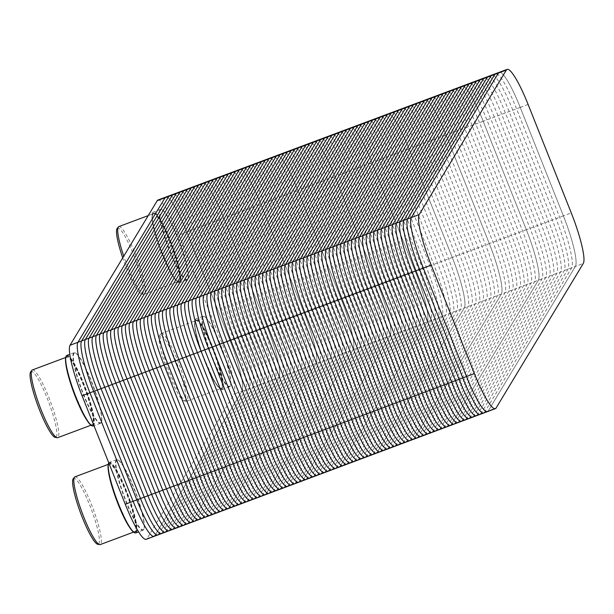 <?xml version="1.0" encoding="UTF-8"?>
<svg xmlns="http://www.w3.org/2000/svg" width="614" height="614" viewBox="0 0 614 614"><rect width="100%" height="100%" fill="white"/><g stroke="black" fill="none" stroke-linecap="round" stroke-linejoin="round"><path stroke-width="0.46" stroke-dasharray="3.07 2.3" d="M166.862 197.094A46.042 7.437 -110.5 0 1 186.848 232.138A46.042 7.437 -110.5 0 0 165.849 197.079A46.042 7.437 -110.5 0 1 186.848 232.138L230.012 340.609A46.042 7.437 -110.5 0 1 242.039 391.118L154.874 535.669L191.913 521.808L279.078 377.257A46.042 7.437 69.5 0 0 267.052 326.748L223.887 218.277A46.042 7.437 69.5 0 0 202.889 183.218A46.042 7.437 -110.5 0 1 223.887 218.277L267.052 326.748A46.042 7.437 -110.5 0 1 279.078 377.257L191.913 521.808A46.042 7.437 -110.5 0 1 191.161 522.483M500.241 72.352A46.042 7.437 -110.5 0 1 520.227 107.396A46.042 7.437 69.5 0 0 499.228 72.337A46.042 7.437 -110.5 0 1 520.227 107.396L563.391 215.867A46.042 7.437 -110.5 0 1 575.418 266.376L488.253 410.927L575.418 266.376A46.042 7.437 69.5 0 0 563.391 215.867L520.227 107.396L483.18 121.257A46.042 7.437 -110.5 0 0 463.202 86.213A46.042 7.437 -110.5 0 1 483.18 121.257A46.042 7.437 69.5 0 0 462.181 86.198A46.042 7.437 -110.5 0 1 483.18 121.257L526.351 229.728A46.042 7.437 -110.5 0 1 538.378 280.237L451.213 424.781L538.378 280.237A46.042 7.437 69.5 0 0 526.351 229.728L483.18 121.257L446.14 135.118A46.042 7.437 -110.5 0 0 426.154 100.074A46.042 7.437 -110.5 0 1 446.14 135.118A46.042 7.437 69.5 0 0 425.141 100.051A46.042 7.437 -110.5 0 1 446.14 135.118L489.304 243.589A46.042 7.437 -110.5 0 1 501.331 294.098L414.166 438.642L501.331 294.098A46.042 7.437 69.5 0 0 489.304 243.589L446.14 135.118L409.101 148.979A46.042 7.437 -110.5 0 0 389.115 113.935A46.042 7.437 -110.5 0 1 409.101 148.979A46.042 7.437 69.5 0 0 388.102 113.912A46.042 7.437 -110.5 0 1 409.101 148.979L452.265 257.45A46.042 7.437 -110.5 0 1 464.291 307.959L377.126 452.503L464.291 307.959A46.042 7.437 69.5 0 0 452.265 257.45L409.101 148.979L372.053 162.84A46.042 7.437 -110.5 0 0 352.075 127.796A46.042 7.437 -110.5 0 1 372.053 162.84A46.042 7.437 69.5 0 0 351.054 127.773A46.042 7.437 -110.5 0 1 372.053 162.84L415.225 271.311A46.042 7.437 -110.5 0 1 427.252 321.82L340.087 466.364L427.252 321.82A46.042 7.437 69.5 0 0 415.225 271.311L372.053 162.84L335.014 176.702A46.042 7.437 -110.5 0 0 315.028 141.657A46.042 7.437 -110.5 0 1 335.014 176.702A46.042 7.437 69.5 0 0 314.015 141.634A46.042 7.437 -110.5 0 1 335.014 176.702L378.178 285.172A46.042 7.437 -110.5 0 1 390.205 335.681L303.04 480.225L390.205 335.681A46.042 7.437 69.5 0 0 378.178 285.172L335.014 176.702L297.974 190.555A46.042 7.437 -110.5 0 0 277.988 155.511A46.042 7.437 -110.5 0 1 297.974 190.555A46.042 7.437 69.5 0 0 276.975 155.495A46.042 7.437 -110.5 0 1 297.974 190.555L341.138 299.033A46.042 7.437 -110.5 0 1 353.165 349.543L266 494.086L353.165 349.543A46.042 7.437 69.5 0 0 341.138 299.033L297.974 190.555L260.927 204.416A46.042 7.437 -110.5 0 0 240.949 169.372A46.042 7.437 -110.5 0 1 260.927 204.416A46.042 7.437 69.5 0 0 239.928 169.357A46.042 7.437 -110.5 0 1 260.927 204.416L304.099 312.887A46.042 7.437 -110.5 0 1 316.126 363.396L228.961 507.947L316.126 363.396A46.042 7.437 69.5 0 0 304.099 312.887L260.927 204.416L223.887 218.277A46.042 7.437 -110.5 0 0 203.902 183.233A46.042 7.437 -110.5 0 1 223.887 218.277L186.848 232.138L230.012 340.609A46.042 7.437 -110.5 0 1 242.039 391.118L154.874 535.669A46.042 7.437 -110.5 0 1 154.122 536.344M157.967 200.026A46.042 7.437 -110.5 0 1 178.966 235.085L186.848 232.138L230.012 340.609L267.052 326.748L223.887 218.277L267.052 326.748A46.042 7.437 -110.5 0 1 279.078 377.257L191.913 521.808L228.961 507.947A46.042 7.437 -110.5 0 1 228.201 508.63M191.913 521.808L279.078 377.257A46.042 7.437 -110.5 0 0 267.052 326.748L304.099 312.887L260.927 204.416L304.099 312.887A46.042 7.437 -110.5 0 1 316.126 363.396L228.961 507.947L266 494.086A46.042 7.437 -110.5 0 1 265.248 494.769M228.961 507.947L316.126 363.396A46.042 7.437 -110.5 0 0 304.099 312.887L341.138 299.033L297.974 190.555L341.138 299.033A46.042 7.437 -110.5 0 1 353.165 349.543L266 494.086L303.04 480.225A46.042 7.437 -110.5 0 1 302.288 480.908M266 494.086L353.165 349.543A46.042 7.437 -110.5 0 0 341.138 299.033L378.178 285.172L335.014 176.702L378.178 285.172A46.042 7.437 -110.5 0 1 390.205 335.681L303.04 480.225L340.087 466.364A46.042 7.437 -110.5 0 1 339.327 467.047M303.04 480.225L390.205 335.681A46.042 7.437 -110.5 0 0 378.178 285.172L415.225 271.311L372.053 162.84L415.225 271.311A46.042 7.437 -110.5 0 1 427.252 321.82L340.087 466.364L377.126 452.503A46.042 7.437 -110.5 0 1 376.374 453.186M340.087 466.364L427.252 321.82A46.042 7.437 -110.5 0 0 415.225 271.311L452.265 257.45L409.101 148.979L452.265 257.45A46.042 7.437 -110.5 0 1 464.291 307.959L377.126 452.503L414.166 438.642A46.042 7.437 -110.5 0 1 413.414 439.325M377.126 452.503L464.291 307.959A46.042 7.437 -110.5 0 0 452.265 257.45L489.304 243.589L446.14 135.118L489.304 243.589A46.042 7.437 -110.5 0 1 501.331 294.098L414.166 438.642L451.213 424.781A46.042 7.437 -110.5 0 1 450.453 425.464M187.746 278.94A37.324 6.033 -110.5 0 1 168.167 245.999A37.324 6.033 -110.5 0 1 162.073 209.704A37.324 6.033 -110.5 0 1 179.702 242.423A37.324 6.033 -110.5 0 1 187.884 278.672A37.324 6.033 -110.5 0 1 187.746 278.94M187.554 279.37A37.661 6.086 -110.5 0 1 186.94 279.93A37.661 6.086 -110.5 0 1 168.036 246.79A37.661 6.086 -110.5 0 1 160.538 209.374A37.661 6.086 -110.5 0 1 161.651 209.504A37.661 6.086 -110.5 0 1 179.441 242.522A37.661 6.086 -110.5 0 1 187.692 279.101A37.661 6.086 -110.5 0 1 187.554 279.37M180.301 282.087A37.661 6.086 -110.5 0 1 179.687 282.64A37.661 6.086 -110.5 0 1 178.574 282.517A37.661 6.086 -110.5 0 1 160.791 249.499A37.661 6.086 -110.5 0 1 152.533 212.912A37.661 6.086 -110.5 0 1 153.285 212.091A37.661 6.086 -110.5 0 1 171.337 242.99A37.661 6.086 -110.5 0 1 180.301 282.087M179.864 281.887A37.324 6.033 -110.5 0 1 178.152 282.317A37.324 6.033 -110.5 0 1 160.523 249.599A37.324 6.033 -110.5 0 1 152.341 213.342A37.324 6.033 -110.5 0 1 169.855 240.312A37.324 6.033 -110.5 0 1 179.864 281.887M118.824 226.597A36.157 5.841 -110.5 0 1 136.147 256.261A36.157 5.841 -110.5 0 1 144.758 293.791A36.157 5.841 -110.5 0 1 144.167 294.321A36.157 5.841 -110.5 0 1 143.592 294.367A36.157 5.841 -110.5 0 1 123.759 256.176M117.144 228.454A35.167 5.679 -110.5 0 1 133.837 255.416A35.167 5.679 -110.5 0 1 142.816 293.469A35.167 5.679 -110.5 0 1 141.68 294.029A35.167 5.679 -110.5 0 1 122.739 257.872M230.288 385.838A37.324 6.033 -110.5 0 1 210.702 352.897A37.324 6.033 -110.5 0 1 204.615 316.601A37.324 6.033 -110.5 0 1 222.245 349.32A37.324 6.033 -110.5 0 1 230.419 385.577A37.324 6.033 -110.5 0 1 230.288 385.838M230.096 386.275A37.661 6.086 -110.5 0 1 229.475 386.828A37.661 6.086 -110.5 0 1 210.579 353.687A37.661 6.086 -110.5 0 1 203.081 316.279A37.661 6.086 -110.5 0 1 204.193 316.402A37.661 6.086 -110.5 0 1 221.976 349.42A37.661 6.086 -110.5 0 1 230.235 386.006A37.661 6.086 -110.5 0 1 230.096 386.275M222.844 388.984A37.661 6.086 -110.5 0 1 222.23 389.545A37.661 6.086 -110.5 0 1 221.117 389.414A37.661 6.086 -110.5 0 1 203.326 356.396A37.661 6.086 -110.5 0 1 195.075 319.817A37.661 6.086 -110.5 0 1 195.828 318.988A37.661 6.086 -110.5 0 1 213.879 349.896A37.661 6.086 -110.5 0 1 222.844 388.984M222.406 388.792A37.324 6.033 -110.5 0 1 220.695 389.215A37.324 6.033 -110.5 0 1 203.065 356.496A37.324 6.033 -110.5 0 1 194.884 320.247A37.324 6.033 -110.5 0 1 212.398 347.209A37.324 6.033 -110.5 0 1 222.406 388.792M187.301 400.689A36.157 5.841 -110.5 0 1 186.702 401.218A36.157 5.841 -110.5 0 1 186.126 401.264A36.157 5.841 -110.5 0 1 168.566 369.405A36.157 5.841 -110.5 0 1 160.899 333.847A36.157 5.841 -110.5 0 1 161.367 333.502A36.157 5.841 -110.5 0 1 178.689 363.166A36.157 5.841 -110.5 0 1 187.301 400.689M185.359 400.366A35.167 5.679 -110.5 0 1 184.223 400.927A35.167 5.679 -110.5 0 1 167.138 369.943A35.167 5.679 -110.5 0 1 159.686 335.351A35.167 5.679 -110.5 0 1 176.379 362.314A35.167 5.679 -110.5 0 1 185.359 400.366M101.302 422.294A37.324 6.033 -110.5 0 1 81.716 389.353A37.324 6.033 -110.5 0 1 75.629 353.058A37.324 6.033 -110.5 0 1 93.259 385.776A37.324 6.033 -110.5 0 1 101.44 422.025A37.324 6.033 -110.5 0 1 101.302 422.294M101.11 422.724A37.661 6.086 -110.5 0 1 100.496 423.284A37.661 6.086 -110.5 0 1 81.593 390.136A37.661 6.086 -110.5 0 1 74.094 352.728A37.661 6.086 -110.5 0 1 75.207 352.858A37.661 6.086 -110.5 0 1 92.99 385.876A37.661 6.086 -110.5 0 1 101.249 422.455A37.661 6.086 -110.5 0 1 101.11 422.724M66.842 355.445A37.661 6.086 -110.5 0 1 84.893 386.344A37.661 6.086 -110.5 0 1 93.858 425.441A37.661 6.086 -110.5 0 1 93.244 425.993M65.898 356.696A37.324 6.033 -110.5 0 1 83.412 383.666A37.324 6.033 -110.5 0 1 93.42 425.241A37.324 6.033 -110.5 0 1 91.709 425.671M32.381 369.95A36.157 5.841 -110.5 0 1 49.703 399.614A36.157 5.841 -110.5 0 1 58.315 437.137A36.157 5.841 -110.5 0 1 57.724 437.675M30.7 371.808A35.167 5.679 -110.5 0 1 47.393 398.77A35.167 5.679 -110.5 0 1 56.373 436.815A35.167 5.679 -110.5 0 1 55.237 437.375M143.837 529.191A37.324 6.033 -110.5 0 1 124.258 496.25A37.324 6.033 -110.5 0 1 118.172 459.955A37.324 6.033 -110.5 0 1 135.794 492.674A37.324 6.033 -110.5 0 1 143.975 528.923A37.324 6.033 -110.5 0 1 143.837 529.191M143.653 529.621A37.661 6.086 -110.5 0 1 143.031 530.181A37.661 6.086 -110.5 0 1 124.135 497.041A37.661 6.086 -110.5 0 1 116.637 459.625A37.661 6.086 -110.5 0 1 117.742 459.756A37.661 6.086 -110.5 0 1 135.533 492.773A37.661 6.086 -110.5 0 1 143.791 529.352A37.661 6.086 -110.5 0 1 143.653 529.621M108.778 462.872A37.661 6.086 -110.5 0 1 109.384 462.342A37.661 6.086 -110.5 0 1 127.428 493.242A37.661 6.086 -110.5 0 1 136.4 532.338A37.661 6.086 -110.5 0 1 135.786 532.891M108.44 463.601A37.324 6.033 -110.5 0 1 125.954 490.563A37.324 6.033 -110.5 0 1 135.963 532.138A37.324 6.033 -110.5 0 1 134.243 532.568M74.923 476.848A36.157 5.841 -110.5 0 1 92.246 506.512A36.157 5.841 -110.5 0 1 100.85 544.042A36.157 5.841 -110.5 0 1 100.259 544.572M73.243 478.705A35.167 5.679 -110.5 0 1 89.936 505.667A35.167 5.679 -110.5 0 1 98.915 543.72A35.167 5.679 -110.5 0 1 97.779 544.28M178.966 235.085L222.13 343.564A46.042 7.437 -110.5 0 1 234.157 394.073L146.992 538.616A46.042 7.437 -110.5 0 1 146.239 539.299M414.166 438.642L501.331 294.098A46.042 7.437 -110.5 0 0 489.304 243.589L526.351 229.728L483.18 121.257L526.351 229.728A46.042 7.437 -110.5 0 1 538.378 280.237L451.213 424.781L488.253 410.927A46.042 7.437 -110.5 0 1 487.501 411.603M146.992 538.616L154.874 535.669L242.039 391.118L279.078 377.257L575.418 266.376L488.253 410.927L496.135 407.972M222.13 343.564L230.012 340.609A46.042 7.437 -110.5 0 1 242.039 391.118L234.157 394.073M170.569 195.712A46.042 7.437 -110.5 0 1 190.547 230.757L233.711 339.227A46.042 7.437 -110.5 0 1 245.746 389.736L158.581 534.28M174.269 194.323A46.042 7.437 -110.5 0 1 194.254 229.367L237.418 337.838A46.042 7.437 -110.5 0 1 249.445 388.347L162.28 532.898M177.976 192.934A46.042 7.437 -110.5 0 1 197.961 227.978L241.125 336.457A46.042 7.437 -110.5 0 1 253.152 386.966L165.987 531.509M181.675 191.553A46.042 7.437 -110.5 0 1 201.661 226.597L244.825 335.067A46.042 7.437 -110.5 0 1 256.859 385.577L169.694 530.12M185.382 190.163A46.042 7.437 -110.5 0 1 205.368 225.208L248.532 333.678A46.042 7.437 -110.5 0 1 260.559 384.187L173.394 528.738M189.089 188.782A46.042 7.437 -110.5 0 1 209.067 223.826L252.239 332.297A46.042 7.437 -110.5 0 1 264.266 382.806L177.101 527.349M192.788 187.393A46.042 7.437 -110.5 0 1 212.774 222.437L255.938 330.908A46.042 7.437 -110.5 0 1 267.973 381.417L180.8 525.968M196.495 186.004A46.042 7.437 -110.5 0 1 216.481 221.048L259.645 329.526A46.042 7.437 -110.5 0 1 271.672 380.035L184.507 524.579M200.202 184.622A46.042 7.437 -110.5 0 1 220.18 219.666L263.352 328.137A46.042 7.437 -110.5 0 1 275.379 378.646L188.214 523.189M207.609 181.851A46.042 7.437 -110.5 0 1 227.594 216.895L270.759 325.366A46.042 7.437 -110.5 0 1 282.785 375.875L195.62 520.419M211.308 180.462A46.042 7.437 -110.5 0 1 231.294 215.506L274.458 323.977A46.042 7.437 -110.5 0 1 286.492 374.486L199.327 519.037M215.015 179.081A46.042 7.437 -110.5 0 1 235.001 214.125L278.165 322.596A46.042 7.437 -110.5 0 1 290.192 373.105L203.027 517.648M218.722 177.692A46.042 7.437 -110.5 0 1 238.7 212.736L281.872 321.206A46.042 7.437 -110.5 0 1 293.899 371.716L206.734 516.259M222.422 176.302A46.042 7.437 -110.5 0 1 242.407 211.346L285.571 319.817A46.042 7.437 -110.5 0 1 297.606 370.326L210.441 514.877M226.129 174.921A46.042 7.437 -110.5 0 1 246.114 209.965L289.278 318.436A46.042 7.437 -110.5 0 1 301.305 368.945L214.14 513.488M229.836 173.532A46.042 7.437 -110.5 0 1 249.814 208.576L292.985 317.047A46.042 7.437 -110.5 0 1 305.012 367.556L217.847 512.107M233.535 172.15A46.042 7.437 -110.5 0 1 253.521 207.194L296.685 315.665A46.042 7.437 -110.5 0 1 308.712 366.174L221.547 510.718M237.242 170.761A46.042 7.437 -110.5 0 1 257.228 205.805L300.392 314.276A46.042 7.437 -110.5 0 1 312.419 364.785L225.254 509.328M244.648 167.99A46.042 7.437 -110.5 0 1 264.634 203.034L307.798 311.505A46.042 7.437 -110.5 0 1 319.825 362.014L232.66 506.558M248.355 166.601A46.042 7.437 -110.5 0 1 268.341 201.645L311.505 310.116A46.042 7.437 -110.5 0 1 323.532 360.625L236.367 505.176M252.055 165.22A46.042 7.437 -110.5 0 1 272.04 200.264L315.205 308.735A46.042 7.437 -110.5 0 1 327.239 359.244L240.074 503.787M255.762 163.831A46.042 7.437 -110.5 0 1 275.747 198.875L318.912 307.345A46.042 7.437 -110.5 0 1 330.938 357.855L243.773 502.406M259.469 162.441A46.042 7.437 -110.5 0 1 279.447 197.485L322.619 305.964A46.042 7.437 -110.5 0 1 334.645 356.473L247.48 501.016M263.168 161.06A46.042 7.437 -110.5 0 1 283.154 196.104L326.318 304.575A46.042 7.437 -110.5 0 1 338.352 355.084L251.187 499.627M266.875 159.671A46.042 7.437 -110.5 0 1 286.861 194.715L330.025 303.186A46.042 7.437 -110.5 0 1 342.052 353.695L254.887 498.246M270.582 158.289A46.042 7.437 -110.5 0 1 290.56 193.333L333.732 301.804A46.042 7.437 -110.5 0 1 345.759 352.313L258.594 496.856M274.281 156.9A46.042 7.437 -110.5 0 1 294.267 191.944L337.431 300.415A46.042 7.437 -110.5 0 1 349.458 350.924L262.293 495.475M281.696 154.129A46.042 7.437 -110.5 0 1 301.674 189.173L344.838 297.644A46.042 7.437 -110.5 0 1 356.872 348.153L269.707 492.697M285.395 152.74A46.042 7.437 -110.5 0 1 305.381 187.784L348.545 296.255A46.042 7.437 -110.5 0 1 360.572 346.764L273.407 491.315M289.102 151.359A46.042 7.437 -110.5 0 1 309.088 186.403L352.252 294.873A46.042 7.437 -110.5 0 1 364.279 345.383L277.114 489.926M292.801 149.97A46.042 7.437 -110.5 0 1 312.787 185.014L355.951 293.484A46.042 7.437 -110.5 0 1 367.986 343.993L280.821 488.544M296.508 148.588A46.042 7.437 -110.5 0 1 316.494 183.632L359.658 292.103A46.042 7.437 -110.5 0 1 371.685 342.612L284.52 487.155M300.215 147.199A46.042 7.437 -110.5 0 1 320.193 182.243L363.365 290.714A46.042 7.437 -110.5 0 1 375.392 341.223L288.227 485.766M303.915 145.81A46.042 7.437 -110.5 0 1 323.9 180.854L367.065 289.324A46.042 7.437 -110.5 0 1 379.099 339.834L291.926 484.385M307.622 144.428A46.042 7.437 -110.5 0 1 327.607 179.472L370.772 287.943A46.042 7.437 -110.5 0 1 382.798 338.452L295.633 482.995M311.329 143.039A46.042 7.437 -110.5 0 1 331.307 178.083L374.479 286.554A46.042 7.437 -110.5 0 1 386.505 337.063L299.34 481.614M318.735 140.268A46.042 7.437 -110.5 0 1 338.721 175.312L381.885 283.783A46.042 7.437 -110.5 0 1 393.912 334.292L306.747 478.836M322.442 138.879A46.042 7.437 -110.5 0 1 342.42 173.923L385.584 282.394A46.042 7.437 -110.5 0 1 397.619 332.903L310.454 477.454M326.141 137.498A46.042 7.437 -110.5 0 1 346.127 172.542L389.291 281.012A46.042 7.437 -110.5 0 1 401.318 331.522L314.153 476.065M329.848 136.108A46.042 7.437 -110.5 0 1 349.827 171.153L392.998 279.623A46.042 7.437 -110.5 0 1 405.025 330.132L317.86 474.683M333.548 134.727A46.042 7.437 -110.5 0 1 353.534 169.771L396.698 278.242A46.042 7.437 -110.5 0 1 408.732 328.751L321.567 473.294M337.255 133.338A46.042 7.437 -110.5 0 1 357.241 168.382L400.405 276.853A46.042 7.437 -110.5 0 1 412.431 327.362L325.267 471.913M340.962 131.949A46.042 7.437 -110.5 0 1 360.94 166.993L404.112 275.471A46.042 7.437 -110.5 0 1 416.139 325.98L328.974 470.524M344.661 130.567A46.042 7.437 -110.5 0 1 364.647 165.611L407.811 274.082A46.042 7.437 -110.5 0 1 419.846 324.591L332.673 469.134M348.368 129.178A46.042 7.437 -110.5 0 1 368.354 164.222L411.518 272.693A46.042 7.437 -110.5 0 1 423.545 323.202L336.38 467.753M355.775 126.407A46.042 7.437 -110.5 0 1 375.76 161.451L418.925 269.922A46.042 7.437 -110.5 0 1 430.951 320.431L343.786 464.982M359.482 125.018A46.042 7.437 -110.5 0 1 379.467 160.062L422.632 268.541A46.042 7.437 -110.5 0 1 434.658 319.05L347.493 463.593M363.181 123.637A46.042 7.437 -110.5 0 1 383.167 158.681L426.331 267.151A46.042 7.437 -110.5 0 1 438.365 317.661L351.2 462.204M366.888 122.247A46.042 7.437 -110.5 0 1 386.874 157.291L430.038 265.762A46.042 7.437 -110.5 0 1 442.065 316.271L354.9 460.822M370.595 120.866A46.042 7.437 -110.5 0 1 390.573 155.91L433.745 264.381A46.042 7.437 -110.5 0 1 445.772 314.89L358.607 459.433M374.294 119.477A46.042 7.437 -110.5 0 1 394.28 154.521L437.444 262.992A46.042 7.437 -110.5 0 1 449.479 313.501L362.314 458.052M378.001 118.095A46.042 7.437 -110.5 0 1 397.987 153.139L441.151 261.61A46.042 7.437 -110.5 0 1 453.178 312.119L366.013 456.662M381.708 116.706A46.042 7.437 -110.5 0 1 401.686 151.75L444.858 260.221A46.042 7.437 -110.5 0 1 456.885 310.73L369.72 455.273M385.408 115.317A46.042 7.437 -110.5 0 1 405.394 150.361L448.558 258.832A46.042 7.437 -110.5 0 1 460.584 309.341L373.419 453.892M392.822 112.546A46.042 7.437 -110.5 0 1 412.8 147.59L455.972 256.061A46.042 7.437 -110.5 0 1 467.998 306.57L380.833 451.121M396.521 111.165A46.042 7.437 -110.5 0 1 416.507 146.209L459.671 254.68A46.042 7.437 -110.5 0 1 471.698 305.189L384.533 449.732M400.228 109.776A46.042 7.437 -110.5 0 1 420.214 144.82L463.378 253.29A46.042 7.437 -110.5 0 1 475.405 303.8L388.24 448.343M403.928 108.386A46.042 7.437 -110.5 0 1 423.913 143.43L467.077 251.901A46.042 7.437 -110.5 0 1 479.112 302.41L391.947 446.961M407.635 107.005A46.042 7.437 -110.5 0 1 427.62 142.049L470.784 250.52A46.042 7.437 -110.5 0 1 482.811 301.029L395.646 445.572M411.342 105.616A46.042 7.437 -110.5 0 1 431.32 140.66L474.492 249.131A46.042 7.437 -110.5 0 1 486.518 299.64L399.353 444.191M415.041 104.234A46.042 7.437 -110.5 0 1 435.027 139.278L478.191 247.749A46.042 7.437 -110.5 0 1 490.225 298.258L403.06 442.801M418.748 102.845A46.042 7.437 -110.5 0 1 438.734 137.889L481.898 246.36A46.042 7.437 -110.5 0 1 493.925 296.869L406.76 441.42M422.455 101.456A46.042 7.437 -110.5 0 1 442.433 136.5L485.605 244.978A46.042 7.437 -110.5 0 1 497.632 295.488L410.467 440.031M429.861 98.685A46.042 7.437 -110.5 0 1 449.847 133.729L493.011 242.2A46.042 7.437 -110.5 0 1 505.038 292.709L417.873 437.26M433.568 97.304A46.042 7.437 -110.5 0 1 453.546 132.348L496.711 240.818A46.042 7.437 -110.5 0 1 508.745 291.328L421.58 435.871M437.268 95.914A46.042 7.437 -110.5 0 1 457.253 130.959L500.418 239.429A46.042 7.437 -110.5 0 1 512.444 289.938L425.279 434.489M440.975 94.525A46.042 7.437 -110.5 0 1 460.96 129.569L504.125 238.048A46.042 7.437 -110.5 0 1 516.151 288.557L428.986 433.1M444.674 93.144A46.042 7.437 -110.5 0 1 464.66 128.188L507.824 236.659A46.042 7.437 -110.5 0 1 519.858 287.168L432.693 431.711M448.381 91.755A46.042 7.437 -110.5 0 1 468.367 126.799L511.531 235.269A46.042 7.437 -110.5 0 1 523.558 285.779L436.393 430.33M452.088 90.373A46.042 7.437 -110.5 0 1 472.066 125.417L515.238 233.888A46.042 7.437 -110.5 0 1 527.265 284.397L440.1 428.94M455.788 88.984A46.042 7.437 -110.5 0 1 475.773 124.028L518.937 232.499A46.042 7.437 -110.5 0 1 530.972 283.008L443.799 427.559M459.495 87.602A46.042 7.437 -110.5 0 1 479.48 122.647L522.644 231.117A46.042 7.437 -110.5 0 1 534.671 281.626L447.506 426.17M451.213 424.781L538.378 280.237A46.042 7.437 -110.5 0 0 526.351 229.728L563.391 215.867A46.042 7.437 -110.5 0 1 575.418 266.376L583.3 263.429M466.901 84.824A46.042 7.437 -110.5 0 1 486.887 119.868L530.051 228.339A46.042 7.437 -110.5 0 1 542.078 278.848L454.913 423.399M470.608 83.443A46.042 7.437 -110.5 0 1 490.594 118.487L533.758 226.957A46.042 7.437 -110.5 0 1 545.785 277.467L458.62 422.01M474.307 82.053A46.042 7.437 -110.5 0 1 494.293 117.097L537.457 225.568A46.042 7.437 -110.5 0 1 549.492 276.077L462.327 420.628M478.014 80.672A46.042 7.437 -110.5 0 1 498 115.716L541.164 224.187A46.042 7.437 -110.5 0 1 553.191 274.696L466.026 419.239M481.721 79.283A46.042 7.437 -110.5 0 1 501.699 114.327L544.871 222.798A46.042 7.437 -110.5 0 1 556.898 273.307L469.733 417.85M485.421 77.894A46.042 7.437 -110.5 0 1 505.406 112.938L548.571 221.408A46.042 7.437 -110.5 0 1 560.605 271.918L473.44 416.469M489.128 76.512A46.042 7.437 -110.5 0 1 509.113 111.556L552.278 220.027A46.042 7.437 -110.5 0 1 564.304 270.536L477.139 415.079M492.835 75.123A46.042 7.437 -110.5 0 1 512.813 110.167L555.985 218.638A46.042 7.437 -110.5 0 1 568.011 269.147L480.846 413.698M496.534 73.741A46.042 7.437 -110.5 0 1 516.52 108.785L559.684 217.256A46.042 7.437 -110.5 0 1 571.711 267.765L484.546 412.309M528.109 104.449L520.227 107.396L563.391 215.867L571.273 212.92M179.557 281.128A36.495 5.894 -110.5 0 1 156.14 236.198A36.495 5.894 -110.5 0 1 162.817 225.131A36.495 5.894 -110.5 0 1 179.557 281.128M179.119 280.928A36.157 5.841 -110.5 0 1 178.528 281.465A36.157 5.841 -110.5 0 1 160.384 249.652A36.157 5.841 -110.5 0 1 153.185 213.741A36.157 5.841 -110.5 0 1 170.508 243.405A36.157 5.841 -110.5 0 1 179.119 280.928M222.099 388.025A36.495 5.894 -110.5 0 1 198.683 343.096A36.495 5.894 -110.5 0 1 205.36 332.028A36.495 5.894 -110.5 0 1 222.099 388.025M221.662 387.833A36.157 5.841 -110.5 0 1 221.071 388.363A36.157 5.841 -110.5 0 1 202.927 356.55A36.157 5.841 -110.5 0 1 195.728 320.638A36.157 5.841 -110.5 0 1 213.05 350.302A36.157 5.841 -110.5 0 1 221.662 387.833M93.113 424.481A36.495 5.894 -110.5 0 1 69.697 379.552A36.495 5.894 -110.5 0 1 76.374 368.484A36.495 5.894 -110.5 0 1 93.113 424.481M65.798 363.595A36.157 5.841 -110.5 0 1 66.742 357.095A36.157 5.841 -110.5 0 1 84.064 386.759A36.157 5.841 -110.5 0 1 92.676 424.282A36.157 5.841 -110.5 0 1 92.085 424.819A36.157 5.841 -110.5 0 1 87.104 420.529M135.656 531.379A36.495 5.894 -110.5 0 1 112.239 486.449A36.495 5.894 -110.5 0 1 118.909 475.382A36.495 5.894 -110.5 0 1 135.656 531.379M108.34 470.493A36.157 5.841 -110.5 0 1 109.284 463.992A36.157 5.841 -110.5 0 1 126.607 493.656A36.157 5.841 -110.5 0 1 135.218 531.179A36.157 5.841 -110.5 0 1 134.619 531.716A36.157 5.841 -110.5 0 1 129.638 527.434M162.073 209.704L161.651 209.504M187.884 278.672L187.692 279.101M160.538 209.374L153.285 212.091M186.94 279.93L179.687 282.64M178.152 282.317L178.574 282.517M152.341 213.342L152.533 212.912M144.167 294.321L178.528 281.465C177.139 281.918 174.43 278.579 170.393 271.449L160.177 248.271C154.889 233.52 152.257 222.882 152.28 216.351L153.185 213.741L148.235 215.598M141.68 294.029L143.592 294.367M204.615 316.601L204.193 316.402M230.419 385.577L230.235 386.006M203.081 316.279L195.828 318.988M229.475 386.828L222.23 389.545M220.695 389.215L221.117 389.414M194.884 320.247L195.075 319.817M186.702 401.218L221.071 388.363C219.682 388.823 216.965 385.485 212.935 378.354L202.72 355.168C197.432 340.425 194.799 329.779 194.822 323.248L195.728 320.638L161.367 333.502M184.223 400.927L186.126 401.264M159.686 335.351L160.899 333.847M75.629 353.058L75.207 352.858M101.44 422.025L101.249 422.455M74.094 352.728L69.781 354.339M100.496 423.284L93.996 425.717M90.995 425.226L92.085 424.819C90.695 425.272 87.986 421.933 83.949 414.803L73.734 391.625C68.446 376.873 65.813 366.236 65.836 359.704L66.742 357.095L65.652 357.501M118.172 459.955L117.742 459.756M143.975 528.923L143.791 529.352M116.637 459.625L109.384 462.342M143.031 530.181L138.58 531.847M133.537 532.123L134.619 531.716C133.23 532.169 130.521 528.838 126.492 521.7L116.276 498.522C110.988 483.771 108.356 473.133 108.379 466.602L109.284 463.992L108.194 464.399"/><path stroke-width="0.92" d="M495.383 408.655L191.161 522.483A46.042 7.437 -110.5 0 1 170.162 487.424A46.042 7.437 69.5 0 0 191.161 522.483A46.042 7.437 69.5 0 0 191.913 521.808A46.042 7.437 -110.5 0 1 170.162 487.424L126.998 378.953L170.162 487.424L207.202 473.563A46.042 7.437 69.5 0 0 228.201 508.63A46.042 7.437 69.5 0 0 228.961 507.947A46.042 7.437 -110.5 0 1 207.202 473.563L164.038 365.092L207.202 473.563L244.249 459.702A46.042 7.437 69.5 0 0 265.248 494.769A46.042 7.437 69.5 0 0 266 494.086A46.042 7.437 -110.5 0 1 244.249 459.702L201.077 351.231L244.249 459.702L281.289 445.841A46.042 7.437 69.5 0 0 302.288 480.908A46.042 7.437 69.5 0 0 303.04 480.225A46.042 7.437 -110.5 0 1 281.289 445.841L238.125 337.37L281.289 445.841L318.328 431.98A46.042 7.437 69.5 0 0 339.327 467.047A46.042 7.437 69.5 0 0 340.087 466.364A46.042 7.437 -110.5 0 1 318.328 431.98L275.164 323.509L318.328 431.98L355.376 418.126A46.042 7.437 69.5 0 0 376.374 453.186A46.042 7.437 69.5 0 0 377.126 452.503A46.042 7.437 -110.5 0 1 355.376 418.126L312.204 309.648L355.376 418.126L392.415 404.265A46.042 7.437 69.5 0 0 413.414 439.325A46.042 7.437 69.5 0 0 414.166 438.642A46.042 7.437 -110.5 0 1 392.415 404.265L349.251 295.794L392.415 404.265L429.455 390.404A46.042 7.437 69.5 0 0 450.453 425.464A46.042 7.437 69.5 0 0 451.213 424.781A46.042 7.437 -110.5 0 1 429.455 390.404L386.29 281.933L429.455 390.404L466.502 376.543A46.042 7.437 69.5 0 0 487.501 411.603A46.042 7.437 69.5 0 0 488.253 410.927A46.042 7.437 -110.5 0 1 466.502 376.543L423.33 268.072L466.502 376.543L474.384 373.596L431.212 265.118A46.042 7.437 -110.5 0 1 419.185 214.616L506.35 70.065A46.042 7.437 -110.5 0 1 507.103 69.382A46.042 7.437 -110.5 0 1 528.109 104.449L571.273 212.92A46.042 7.437 -110.5 0 1 583.3 263.429L496.135 407.972A46.042 7.437 -110.5 0 1 495.383 408.655A46.042 7.437 -110.5 0 1 474.384 373.596M191.161 522.483L154.122 536.344A46.042 7.437 -110.5 0 1 133.123 501.285A46.042 7.437 -110.5 0 0 154.874 535.669A46.042 7.437 -110.5 0 1 154.122 536.344A46.042 7.437 -110.5 0 1 133.123 501.285L89.951 392.814A46.042 7.437 -110.5 0 1 77.924 342.305L165.089 197.754L202.136 183.901A46.042 7.437 -110.5 0 1 202.889 183.218A46.042 7.437 69.5 0 0 202.136 183.901L114.972 328.444A46.042 7.437 69.5 0 0 126.998 378.953A46.042 7.437 -110.5 0 1 114.972 328.444L152.011 314.583A46.042 7.437 69.5 0 0 164.038 365.092A46.042 7.437 -110.5 0 1 152.011 314.583L189.051 300.722A46.042 7.437 69.5 0 0 201.077 351.231A46.042 7.437 -110.5 0 1 189.051 300.722L226.098 286.861A46.042 7.437 69.5 0 0 238.125 337.37A46.042 7.437 -110.5 0 1 226.098 286.861L263.137 273A46.042 7.437 69.5 0 0 275.164 323.509A46.042 7.437 -110.5 0 1 263.137 273L300.177 259.139A46.042 7.437 69.5 0 0 312.204 309.648A46.042 7.437 -110.5 0 1 300.177 259.139L337.224 245.285A46.042 7.437 69.5 0 0 349.251 295.794A46.042 7.437 -110.5 0 1 337.224 245.285L374.264 231.424A46.042 7.437 69.5 0 0 386.29 281.933A46.042 7.437 -110.5 0 1 374.264 231.424L411.303 217.563A46.042 7.437 69.5 0 0 423.33 268.072A46.042 7.437 -110.5 0 1 411.303 217.563L498.468 73.012A46.042 7.437 -110.5 0 1 499.228 72.337A46.042 7.437 69.5 0 0 498.468 73.012A46.042 7.437 -110.5 0 1 500.241 72.352M154.122 536.344L146.239 539.299A46.042 7.437 -110.5 0 1 125.241 504.232L82.076 395.761A46.042 7.437 -110.5 0 1 70.042 345.252L157.207 200.709L165.089 197.754L77.924 342.305L114.972 328.444L202.136 183.901L114.972 328.444A46.042 7.437 -110.5 0 0 126.998 378.953L170.162 487.424L126.998 378.953A46.042 7.437 -110.5 0 1 114.972 328.444L202.136 183.901A46.042 7.437 -110.5 0 1 203.902 183.233A46.042 7.437 -110.5 0 0 202.136 183.901L239.176 170.04L152.011 314.583L239.176 170.04A46.042 7.437 -110.5 0 1 239.928 169.357A46.042 7.437 69.5 0 0 239.176 170.04L152.011 314.583A46.042 7.437 -110.5 0 0 164.038 365.092L207.202 473.563A46.042 7.437 -110.5 0 0 228.201 508.63M507.103 69.382L462.181 86.198A46.042 7.437 69.5 0 0 461.429 86.873A46.042 7.437 -110.5 0 1 462.181 86.198L425.141 100.051A46.042 7.437 69.5 0 0 424.389 100.734A46.042 7.437 -110.5 0 1 425.141 100.051L388.102 113.912A46.042 7.437 69.5 0 0 387.342 114.595A46.042 7.437 -110.5 0 1 388.102 113.912L351.054 127.773A46.042 7.437 69.5 0 0 350.302 128.456A46.042 7.437 -110.5 0 1 351.054 127.773L314.015 141.634A46.042 7.437 69.5 0 0 313.263 142.318A46.042 7.437 -110.5 0 1 314.015 141.634L276.975 155.495A46.042 7.437 69.5 0 0 276.216 156.179A46.042 7.437 -110.5 0 1 276.975 155.495L165.849 197.079A46.042 7.437 -110.5 0 0 165.089 197.754A46.042 7.437 -110.5 0 1 165.849 197.079L157.967 200.026A46.042 7.437 -110.5 0 0 157.207 200.709M82.076 395.761L89.951 392.814L133.123 501.285L89.951 392.814L164.038 365.092A46.042 7.437 -110.5 0 1 152.011 314.583L239.176 170.04A46.042 7.437 -110.5 0 1 240.949 169.372A46.042 7.437 -110.5 0 0 239.176 170.04L276.216 156.179L189.051 300.722A46.042 7.437 -110.5 0 0 201.077 351.231L244.249 459.702A46.042 7.437 -110.5 0 0 265.248 494.769M228.961 507.947A46.042 7.437 -110.5 0 1 207.202 473.563L164.038 365.092L201.077 351.231A46.042 7.437 -110.5 0 1 189.051 300.722L276.216 156.179A46.042 7.437 -110.5 0 1 277.988 155.511A46.042 7.437 -110.5 0 0 276.216 156.179L313.263 142.318L226.098 286.861A46.042 7.437 -110.5 0 0 238.125 337.37L281.289 445.841A46.042 7.437 -110.5 0 0 302.288 480.908M266 494.086A46.042 7.437 -110.5 0 1 244.249 459.702L201.077 351.231L238.125 337.37A46.042 7.437 -110.5 0 1 226.098 286.861L313.263 142.318A46.042 7.437 -110.5 0 1 315.028 141.657A46.042 7.437 -110.5 0 0 313.263 142.318L350.302 128.456L263.137 273A46.042 7.437 -110.5 0 0 275.164 323.509L318.328 431.98A46.042 7.437 -110.5 0 0 339.327 467.047M303.04 480.225A46.042 7.437 -110.5 0 1 281.289 445.841L238.125 337.37L275.164 323.509A46.042 7.437 -110.5 0 1 263.137 273L350.302 128.456A46.042 7.437 -110.5 0 1 352.075 127.796A46.042 7.437 -110.5 0 0 350.302 128.456L387.342 114.595L300.177 259.139A46.042 7.437 -110.5 0 0 312.204 309.648L355.376 418.126A46.042 7.437 -110.5 0 0 376.374 453.186M340.087 466.364A46.042 7.437 -110.5 0 1 318.328 431.98L275.164 323.509L312.204 309.648A46.042 7.437 -110.5 0 1 300.177 259.139L387.342 114.595A46.042 7.437 -110.5 0 1 389.115 113.935A46.042 7.437 -110.5 0 0 387.342 114.595L424.389 100.734L337.224 245.285A46.042 7.437 -110.5 0 0 349.251 295.794L392.415 404.265A46.042 7.437 -110.5 0 0 413.414 439.325M377.126 452.503A46.042 7.437 -110.5 0 1 355.376 418.126L312.204 309.648L349.251 295.794A46.042 7.437 -110.5 0 1 337.224 245.285L424.389 100.734A46.042 7.437 -110.5 0 1 426.154 100.074A46.042 7.437 -110.5 0 0 424.389 100.734L461.429 86.873L374.264 231.424A46.042 7.437 -110.5 0 0 386.29 281.933L429.455 390.404A46.042 7.437 -110.5 0 0 450.453 425.464M123.759 256.176A36.157 5.841 -110.5 0 1 118.364 226.95A36.157 5.841 -110.5 0 1 118.824 226.597L148.235 215.598M122.739 257.872A35.167 5.679 -110.5 0 1 117.144 228.454L118.364 226.95M93.996 425.717L93.244 425.993A37.661 6.086 -110.5 0 1 92.131 425.87A37.661 6.086 -110.5 0 1 74.34 392.853A37.661 6.086 -110.5 0 1 66.089 356.266A37.661 6.086 -110.5 0 1 66.842 355.445L69.781 354.339M92.131 425.87L91.709 425.671A37.324 6.033 -110.5 0 1 74.079 392.952A37.324 6.033 -110.5 0 1 65.898 356.696L66.089 356.266M90.995 425.226L57.724 437.675A36.157 5.841 -110.5 0 1 57.14 437.713A36.157 5.841 -110.5 0 1 39.58 405.862A36.157 5.841 -110.5 0 1 31.92 370.296A36.157 5.841 -110.5 0 1 32.381 369.95L65.652 357.501M57.14 437.713L55.237 437.375A35.167 5.679 -110.5 0 1 38.152 406.391A35.167 5.679 -110.5 0 1 30.7 371.808L31.92 370.296M138.58 531.847L135.786 532.891A37.661 6.086 -110.5 0 1 134.673 532.768A37.661 6.086 -110.5 0 1 116.883 499.75A37.661 6.086 -110.5 0 1 108.632 463.171A37.661 6.086 -110.5 0 1 108.778 462.872M134.673 532.768L134.243 532.568A37.324 6.033 -110.5 0 1 116.622 499.85A37.324 6.033 -110.5 0 1 108.44 463.601L108.632 463.171M133.537 532.123L100.259 544.572A36.157 5.841 -110.5 0 1 99.683 544.618A36.157 5.841 -110.5 0 1 82.115 512.759A36.157 5.841 -110.5 0 1 74.455 477.201A36.157 5.841 -110.5 0 1 74.923 476.848L108.194 464.399M99.683 544.618L97.779 544.28A35.167 5.679 -110.5 0 1 80.695 513.296A35.167 5.679 -110.5 0 1 73.243 478.705L74.455 477.201M70.042 345.252L77.924 342.305A46.042 7.437 -110.5 0 0 89.951 392.814A46.042 7.437 -110.5 0 1 77.924 342.305L165.089 197.754A46.042 7.437 -110.5 0 1 166.862 197.094M487.501 411.603A46.042 7.437 -110.5 0 1 466.502 376.543L423.33 268.072A46.042 7.437 -110.5 0 1 411.303 217.563L419.185 214.616M170.569 195.712A46.042 7.437 -110.5 0 0 168.796 196.373L81.631 340.916A46.042 7.437 -110.5 0 0 93.658 391.425L136.822 499.896A46.042 7.437 -110.5 0 0 158.581 534.28M174.269 194.323A46.042 7.437 -110.5 0 0 172.503 194.983L85.331 339.534A46.042 7.437 -110.5 0 0 97.365 390.043L140.529 498.514A46.042 7.437 -110.5 0 0 162.28 532.898M177.976 192.934A46.042 7.437 -110.5 0 0 176.203 193.602L89.038 338.145A46.042 7.437 -110.5 0 0 101.064 388.654L144.236 497.125A46.042 7.437 -110.5 0 0 165.987 531.509M181.675 191.553A46.042 7.437 -110.5 0 0 179.91 192.213L92.745 336.764A46.042 7.437 -110.5 0 0 104.771 387.273L147.936 495.744A46.042 7.437 -110.5 0 0 169.694 530.12M185.382 190.163A46.042 7.437 -110.5 0 0 183.609 190.831L96.444 335.374A46.042 7.437 -110.5 0 0 108.478 385.884L151.643 494.354A46.042 7.437 -110.5 0 0 173.394 528.738M189.089 188.782A46.042 7.437 -110.5 0 0 187.316 189.442L100.151 333.985A46.042 7.437 -110.5 0 0 112.178 384.494L155.342 492.965A46.042 7.437 -110.5 0 0 177.101 527.349M192.788 187.393A46.042 7.437 -110.5 0 0 191.023 188.053L103.858 332.604A46.042 7.437 -110.5 0 0 115.885 383.113L159.049 491.584A46.042 7.437 -110.5 0 0 180.8 525.968M196.495 186.004A46.042 7.437 -110.5 0 0 194.722 186.671L107.557 331.215A46.042 7.437 -110.5 0 0 119.592 381.724L162.756 490.195A46.042 7.437 -110.5 0 0 184.507 524.579M200.202 184.622A46.042 7.437 -110.5 0 0 198.429 185.282L111.264 329.833A46.042 7.437 -110.5 0 0 123.291 380.342L166.455 488.813A46.042 7.437 -110.5 0 0 188.214 523.189M191.913 521.808A46.042 7.437 -110.5 0 1 170.162 487.424L125.241 504.232M207.609 181.851A46.042 7.437 -110.5 0 0 205.836 182.512L118.671 327.055A46.042 7.437 -110.5 0 0 130.698 377.564L173.869 486.035A46.042 7.437 -110.5 0 0 195.62 520.419M211.308 180.462A46.042 7.437 -110.5 0 0 209.543 181.122L122.378 325.673A46.042 7.437 -110.5 0 0 134.405 376.182L177.569 484.653A46.042 7.437 -110.5 0 0 199.327 519.037M215.015 179.081A46.042 7.437 -110.5 0 0 213.242 179.741L126.077 324.284A46.042 7.437 -110.5 0 0 138.112 374.793L181.276 483.264A46.042 7.437 -110.5 0 0 203.027 517.648M218.722 177.692A46.042 7.437 -110.5 0 0 216.949 178.352L129.784 322.903A46.042 7.437 -110.5 0 0 141.811 373.412L184.983 481.883A46.042 7.437 -110.5 0 0 206.734 516.259M222.422 176.302A46.042 7.437 -110.5 0 0 220.656 176.97L133.491 321.513A46.042 7.437 -110.5 0 0 145.518 372.023L188.682 480.493A46.042 7.437 -110.5 0 0 210.441 514.877M226.129 174.921A46.042 7.437 -110.5 0 0 224.356 175.581L137.191 320.124A46.042 7.437 -110.5 0 0 149.225 370.633L192.389 479.112A46.042 7.437 -110.5 0 0 214.14 513.488M229.836 173.532A46.042 7.437 -110.5 0 0 228.063 174.192L140.898 318.743A46.042 7.437 -110.5 0 0 152.924 369.252L196.089 477.723A46.042 7.437 -110.5 0 0 217.847 512.107M233.535 172.15A46.042 7.437 -110.5 0 0 231.77 172.81L144.605 317.354A46.042 7.437 -110.5 0 0 156.631 367.863L199.796 476.334A46.042 7.437 -110.5 0 0 221.547 510.718M237.242 170.761A46.042 7.437 -110.5 0 0 235.469 171.421L148.304 315.972A46.042 7.437 -110.5 0 0 160.331 366.481L203.503 474.952A46.042 7.437 -110.5 0 0 225.254 509.328M244.648 167.99A46.042 7.437 -110.5 0 0 242.883 168.65L155.718 313.201A46.042 7.437 -110.5 0 0 167.745 363.703L210.909 472.181A46.042 7.437 -110.5 0 0 232.66 506.558M248.355 166.601A46.042 7.437 -110.5 0 0 246.582 167.261L159.417 311.812A46.042 7.437 -110.5 0 0 171.444 362.321L214.616 470.792A46.042 7.437 -110.5 0 0 236.367 505.176M252.055 165.22A46.042 7.437 -110.5 0 0 250.289 165.88L163.124 310.423A46.042 7.437 -110.5 0 0 175.151 360.932L218.315 469.403A46.042 7.437 -110.5 0 0 240.074 503.787M255.762 163.831A46.042 7.437 -110.5 0 0 253.989 164.491L166.824 309.042A46.042 7.437 -110.5 0 0 178.858 359.551L222.022 468.021A46.042 7.437 -110.5 0 0 243.773 502.406M259.469 162.441A46.042 7.437 -110.5 0 0 257.696 163.109L170.531 307.652A46.042 7.437 -110.5 0 0 182.558 358.162L225.729 466.632A46.042 7.437 -110.5 0 0 247.48 501.016M263.168 161.06A46.042 7.437 -110.5 0 0 261.403 161.72L174.238 306.271A46.042 7.437 -110.5 0 0 186.265 356.78L229.429 465.251A46.042 7.437 -110.5 0 0 251.187 499.627M266.875 159.671A46.042 7.437 -110.5 0 0 265.102 160.338L177.937 304.882A46.042 7.437 -110.5 0 0 189.972 355.391L233.136 463.862A46.042 7.437 -110.5 0 0 254.887 498.246M270.582 158.289A46.042 7.437 -110.5 0 0 268.809 158.949L181.644 303.493A46.042 7.437 -110.5 0 0 193.671 354.002L236.835 462.472A46.042 7.437 -110.5 0 0 258.594 496.856M274.281 156.9A46.042 7.437 -110.5 0 0 272.516 157.56L185.351 302.111A46.042 7.437 -110.5 0 0 197.378 352.62L240.542 461.091A46.042 7.437 -110.5 0 0 262.293 495.475M281.696 154.129A46.042 7.437 -110.5 0 0 279.923 154.789L192.758 299.34A46.042 7.437 -110.5 0 0 204.784 349.85L247.949 458.32A46.042 7.437 -110.5 0 0 269.707 492.697M285.395 152.74A46.042 7.437 -110.5 0 0 283.63 153.408L196.457 297.951A46.042 7.437 -110.5 0 0 208.491 348.46L251.656 456.931A46.042 7.437 -110.5 0 0 273.407 491.315M289.102 151.359A46.042 7.437 -110.5 0 0 287.329 152.019L200.164 296.562A46.042 7.437 -110.5 0 0 212.191 347.071L255.363 455.542A46.042 7.437 -110.5 0 0 277.114 489.926M292.801 149.97A46.042 7.437 -110.5 0 0 291.036 150.63L203.871 295.18A46.042 7.437 -110.5 0 0 215.898 345.69L259.062 454.16A46.042 7.437 -110.5 0 0 280.821 488.544M296.508 148.588A46.042 7.437 -110.5 0 0 294.735 149.248L207.57 293.791A46.042 7.437 -110.5 0 0 219.605 344.3L262.769 452.771A46.042 7.437 -110.5 0 0 284.52 487.155M300.215 147.199A46.042 7.437 -110.5 0 0 298.442 147.859L211.277 292.41A46.042 7.437 -110.5 0 0 223.304 342.919L266.476 451.39A46.042 7.437 -110.5 0 0 288.227 485.766M303.915 145.81A46.042 7.437 -110.5 0 0 302.149 146.477L214.984 291.021A46.042 7.437 -110.5 0 0 227.011 341.53L270.175 450.001A46.042 7.437 -110.5 0 0 291.926 484.385M307.622 144.428A46.042 7.437 -110.5 0 0 305.849 145.088L218.684 289.631A46.042 7.437 -110.5 0 0 230.718 340.141L273.882 448.619A46.042 7.437 -110.5 0 0 295.633 482.995M311.329 143.039A46.042 7.437 -110.5 0 0 309.556 143.699L222.391 288.25A46.042 7.437 -110.5 0 0 234.418 338.759L277.582 447.23A46.042 7.437 -110.5 0 0 299.34 481.614M318.735 140.268A46.042 7.437 -110.5 0 0 316.962 140.928L229.797 285.479A46.042 7.437 -110.5 0 0 241.824 335.988L284.996 444.459A46.042 7.437 -110.5 0 0 306.747 478.836M322.442 138.879A46.042 7.437 -110.5 0 0 320.669 139.547L233.504 284.09A46.042 7.437 -110.5 0 0 245.531 334.599L288.695 443.07A46.042 7.437 -110.5 0 0 310.454 477.454M326.141 137.498A46.042 7.437 -110.5 0 0 324.376 138.158L237.204 282.709A46.042 7.437 -110.5 0 0 249.238 333.21L292.402 441.689A46.042 7.437 -110.5 0 0 314.153 476.065M329.848 136.108A46.042 7.437 -110.5 0 0 328.076 136.768L240.911 281.319A46.042 7.437 -110.5 0 0 252.937 331.829L296.109 440.299A46.042 7.437 -110.5 0 0 317.86 474.683M333.548 134.727A46.042 7.437 -110.5 0 0 331.783 135.387L244.618 279.93A46.042 7.437 -110.5 0 0 256.644 330.439L299.809 438.91A46.042 7.437 -110.5 0 0 321.567 473.294M337.255 133.338A46.042 7.437 -110.5 0 0 335.482 133.998L248.317 278.549A46.042 7.437 -110.5 0 0 260.351 329.058L303.516 437.529A46.042 7.437 -110.5 0 0 325.267 471.913M340.962 131.949A46.042 7.437 -110.5 0 0 339.189 132.616L252.024 277.16A46.042 7.437 -110.5 0 0 264.051 327.669L307.215 436.14A46.042 7.437 -110.5 0 0 328.974 470.524M344.661 130.567A46.042 7.437 -110.5 0 0 342.896 131.227L255.731 275.778A46.042 7.437 -110.5 0 0 267.758 326.287L310.922 434.758A46.042 7.437 -110.5 0 0 332.673 469.134M348.368 129.178A46.042 7.437 -110.5 0 0 346.595 129.846L259.43 274.389A46.042 7.437 -110.5 0 0 271.465 324.898L314.629 433.369A46.042 7.437 -110.5 0 0 336.38 467.753M355.775 126.407A46.042 7.437 -110.5 0 0 354.009 127.067L266.844 271.618A46.042 7.437 -110.5 0 0 278.871 322.127L322.035 430.598A46.042 7.437 -110.5 0 0 343.786 464.982M359.482 125.018A46.042 7.437 -110.5 0 0 357.709 125.686L270.544 270.229A46.042 7.437 -110.5 0 0 282.57 320.738L325.742 429.209A46.042 7.437 -110.5 0 0 347.493 463.593M363.181 123.637A46.042 7.437 -110.5 0 0 361.416 124.297L274.251 268.848A46.042 7.437 -110.5 0 0 286.277 319.357L329.442 427.828A46.042 7.437 -110.5 0 0 351.2 462.204M366.888 122.247A46.042 7.437 -110.5 0 0 365.115 122.915L277.95 267.458A46.042 7.437 -110.5 0 0 289.985 317.968L333.149 426.438A46.042 7.437 -110.5 0 0 354.9 460.822M370.595 120.866A46.042 7.437 -110.5 0 0 368.822 121.526L281.657 266.069A46.042 7.437 -110.5 0 0 293.684 316.578L336.856 425.049A46.042 7.437 -110.5 0 0 358.607 459.433M374.294 119.477A46.042 7.437 -110.5 0 0 372.529 120.137L285.364 264.688A46.042 7.437 -110.5 0 0 297.391 315.197L340.555 423.668A46.042 7.437 -110.5 0 0 362.314 458.052M378.001 118.095A46.042 7.437 -110.5 0 0 376.228 118.755L289.064 263.299A46.042 7.437 -110.5 0 0 301.098 313.808L344.262 422.279A46.042 7.437 -110.5 0 0 366.013 456.662M381.708 116.706A46.042 7.437 -110.5 0 0 379.936 117.366L292.771 261.917A46.042 7.437 -110.5 0 0 304.797 312.426L347.961 420.897A46.042 7.437 -110.5 0 0 369.72 455.273M385.408 115.317A46.042 7.437 -110.5 0 0 383.643 115.985L296.478 260.528A46.042 7.437 -110.5 0 0 308.504 311.037L351.668 419.508A46.042 7.437 -110.5 0 0 373.419 453.892M392.822 112.546A46.042 7.437 -110.5 0 0 391.049 113.206L303.884 257.757A46.042 7.437 -110.5 0 0 315.911 308.266L359.075 416.737A46.042 7.437 -110.5 0 0 380.833 451.121M396.521 111.165A46.042 7.437 -110.5 0 0 394.756 111.825L307.591 256.368A46.042 7.437 -110.5 0 0 319.618 306.877L362.782 415.348A46.042 7.437 -110.5 0 0 384.533 449.732M400.228 109.776A46.042 7.437 -110.5 0 0 398.455 110.436L311.29 254.987A46.042 7.437 -110.5 0 0 323.317 305.496L366.489 413.966A46.042 7.437 -110.5 0 0 388.24 448.343M403.928 108.386A46.042 7.437 -110.5 0 0 402.162 109.054L314.997 253.597A46.042 7.437 -110.5 0 0 327.024 304.107L370.188 412.577A46.042 7.437 -110.5 0 0 391.947 446.961M407.635 107.005A46.042 7.437 -110.5 0 0 405.862 107.665L318.697 252.216A46.042 7.437 -110.5 0 0 330.731 302.717L373.895 411.196A46.042 7.437 -110.5 0 0 395.646 445.572M411.342 105.616A46.042 7.437 -110.5 0 0 409.569 106.276L322.404 250.827A46.042 7.437 -110.5 0 0 334.43 301.336L377.602 409.807A46.042 7.437 -110.5 0 0 399.353 444.191M415.041 104.234A46.042 7.437 -110.5 0 0 413.276 104.894L326.111 249.438A46.042 7.437 -110.5 0 0 338.137 299.947L381.302 408.417A46.042 7.437 -110.5 0 0 403.06 442.801M418.748 102.845A46.042 7.437 -110.5 0 0 416.975 103.505L329.81 248.056A46.042 7.437 -110.5 0 0 341.844 298.565L385.009 407.036A46.042 7.437 -110.5 0 0 406.76 441.42M422.455 101.456A46.042 7.437 -110.5 0 0 420.682 102.124L333.517 246.667A46.042 7.437 -110.5 0 0 345.544 297.176L388.708 405.647A46.042 7.437 -110.5 0 0 410.467 440.031M451.213 424.781A46.042 7.437 -110.5 0 1 429.455 390.404L386.29 281.933L349.251 295.794L392.415 404.265A46.042 7.437 -110.5 0 0 414.166 438.642M429.861 98.685A46.042 7.437 -110.5 0 0 428.088 99.353L340.923 243.896A46.042 7.437 -110.5 0 0 352.95 294.405L396.122 402.876A46.042 7.437 -110.5 0 0 417.873 437.26M433.568 97.304A46.042 7.437 -110.5 0 0 431.796 97.964L344.631 242.507A46.042 7.437 -110.5 0 0 356.657 293.016L399.821 401.487A46.042 7.437 -110.5 0 0 421.58 435.871M437.268 95.914A46.042 7.437 -110.5 0 0 435.503 96.575L348.33 241.125A46.042 7.437 -110.5 0 0 360.364 291.635L403.528 400.105A46.042 7.437 -110.5 0 0 425.279 434.489M440.975 94.525A46.042 7.437 -110.5 0 0 439.202 95.193L352.037 239.736A46.042 7.437 -110.5 0 0 364.064 290.245L407.236 398.716A46.042 7.437 -110.5 0 0 428.986 433.1M444.674 93.144A46.042 7.437 -110.5 0 0 442.909 93.804L355.744 238.355A46.042 7.437 -110.5 0 0 367.771 288.864L410.935 397.335A46.042 7.437 -110.5 0 0 432.693 431.711M448.381 91.755A46.042 7.437 -110.5 0 0 446.608 92.422L359.443 236.966A46.042 7.437 -110.5 0 0 371.478 287.475L414.642 395.946A46.042 7.437 -110.5 0 0 436.393 430.33M452.088 90.373A46.042 7.437 -110.5 0 0 450.315 91.033L363.15 235.576A46.042 7.437 -110.5 0 0 375.177 286.086L418.341 394.556A46.042 7.437 -110.5 0 0 440.1 428.94M455.788 88.984A46.042 7.437 -110.5 0 0 454.022 89.644L366.857 234.195A46.042 7.437 -110.5 0 0 378.884 284.704L422.048 393.175A46.042 7.437 -110.5 0 0 443.799 427.559M459.495 87.602A46.042 7.437 -110.5 0 0 457.722 88.262L370.557 232.806A46.042 7.437 -110.5 0 0 382.591 283.315L425.755 391.786A46.042 7.437 -110.5 0 0 447.506 426.17M506.35 70.065L461.429 86.873A46.042 7.437 -110.5 0 1 463.202 86.213A46.042 7.437 -110.5 0 0 461.429 86.873L374.264 231.424A46.042 7.437 -110.5 0 0 386.29 281.933L431.212 265.118M466.901 84.824A46.042 7.437 -110.5 0 0 465.136 85.492L377.971 230.035A46.042 7.437 -110.5 0 0 389.997 280.544L433.162 389.015A46.042 7.437 -110.5 0 0 454.913 423.399M470.608 83.443A46.042 7.437 -110.5 0 0 468.835 84.103L381.67 228.646A46.042 7.437 -110.5 0 0 393.697 279.155L436.869 387.634A46.042 7.437 -110.5 0 0 458.62 422.01M474.307 82.053A46.042 7.437 -110.5 0 0 472.542 82.713L385.377 227.264A46.042 7.437 -110.5 0 0 397.404 277.774L440.568 386.244A46.042 7.437 -110.5 0 0 462.327 420.628M478.014 80.672A46.042 7.437 -110.5 0 0 476.241 81.332L389.076 225.875A46.042 7.437 -110.5 0 0 401.111 276.384L444.275 384.855A46.042 7.437 -110.5 0 0 466.026 419.239M481.721 79.283A46.042 7.437 -110.5 0 0 479.948 79.943L392.783 224.494A46.042 7.437 -110.5 0 0 404.81 275.003L447.982 383.474A46.042 7.437 -110.5 0 0 469.733 417.85M485.421 77.894A46.042 7.437 -110.5 0 0 483.655 78.561L396.49 223.105A46.042 7.437 -110.5 0 0 408.517 273.614L451.681 382.085A46.042 7.437 -110.5 0 0 473.44 416.469M489.128 76.512A46.042 7.437 -110.5 0 0 487.355 77.172L400.19 221.723A46.042 7.437 -110.5 0 0 412.224 272.225L455.388 380.703A46.042 7.437 -110.5 0 0 477.139 415.079M492.835 75.123A46.042 7.437 -110.5 0 0 491.062 75.783L403.897 220.334A46.042 7.437 -110.5 0 0 415.924 270.843L459.088 379.314A46.042 7.437 -110.5 0 0 480.846 413.698M496.534 73.741A46.042 7.437 -110.5 0 0 494.769 74.401L407.604 218.945A46.042 7.437 -110.5 0 0 419.631 269.454L462.795 377.925A46.042 7.437 -110.5 0 0 484.546 412.309M87.104 420.529A36.157 5.841 -110.5 0 1 65.798 363.595M129.638 527.434A36.157 5.841 -110.5 0 1 108.34 470.493"/></g></svg>
